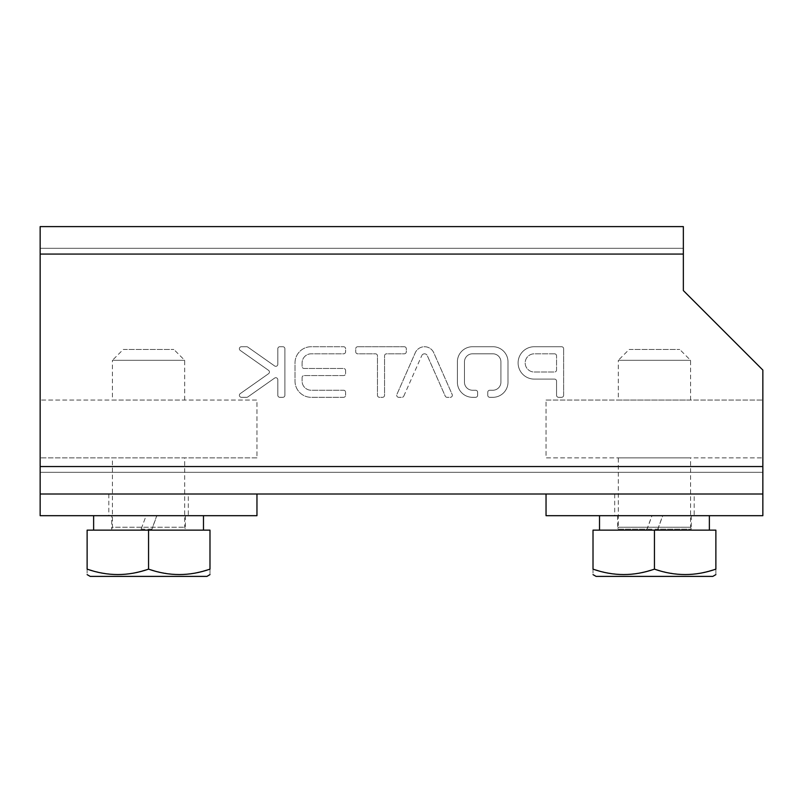 <?xml version="1.0" encoding="UTF-8"?>
<svg xmlns="http://www.w3.org/2000/svg" width="803" height="803" viewBox="0 0 803 803"><rect width="100%" height="100%" fill="white"/><g stroke="black" fill="none" stroke-linecap="round" stroke-linejoin="round"><path stroke-width="0.6" stroke-dasharray="4.01 3.01" d="M657.426 530.141L599.52 530.141L657.426 530.141L657.767 529.157L691.303 529.157L617.587 529.157L618.31 527.25L690.58 527.25L618.31 527.25L618.31 457.871L690.58 457.871L618.31 457.871M618.31 400.055L690.58 400.055L618.31 400.055L618.31 360.306L690.58 360.306L618.31 360.306L629.15 349.466L679.74 349.466L629.15 349.466M546.04 400.055L762.85 400.055L546.04 400.055L546.04 457.871L762.85 457.871L546.04 457.871L546.04 400.055M617.587 515.687L617.587 529.157L646.997 529.157L651.906 515.687L709.37 515.687L651.906 515.687M646.656 530.141L646.997 529.157M762.85 457.871L762.85 400.055L762.85 457.871M657.767 529.157L662.666 515.687M657.516 530.141L662.776 515.687M594.933 569.759L593.015 569.136L593.015 530.141L715.875 530.141L715.875 569.136C715.875 576.343 715.875 576.343 715.875 569.136M646.746 530.141L652.016 515.687M762.85 494.006L762.85 515.687L546.04 515.687L546.04 494.006L762.85 494.006L546.04 494.006L762.85 494.006L762.85 466.543L762.85 472.325L40.15 472.325L762.85 472.325L40.15 472.325L762.85 472.325L762.85 494.006L762.85 472.325L762.85 494.006L256.96 494.006L762.85 494.006L762.85 370.063L762.85 466.543L762.85 370.063L683.353 290.566L762.85 370.063L683.353 290.566L683.353 248.288L40.15 248.288L40.15 494.006L40.15 466.543L40.15 494.006L546.04 494.006M653.722 569.377L651.554 570.06M647.62 571.214L646.676 571.465M644.849 571.927L643.936 572.148M641.487 572.7L637.09 573.523M636.739 573.573L634.039 573.964M633.898 573.974L632.634 574.125M632.292 574.165L628.669 574.466M628.598 574.476L626.792 574.557M626.641 574.567L624.965 574.607M624.915 574.607L623.228 574.617M623.178 574.617L621.602 574.597M621.392 574.587L619.705 574.516M619.635 574.516L617.929 574.406M617.828 574.406L604.669 572.409M604.589 572.398L603.485 572.137M602.732 571.957L601.788 571.726M601.337 571.606L600.323 571.345M599.861 571.214L598.376 570.803M654.445 530.141L654.445 569.136L656.362 569.759M593.015 569.136C593.015 576.343 593.015 576.343 593.015 569.136M715.152 569.377L712.984 570.06M709.049 571.214L708.105 571.465M706.279 571.927L705.365 572.148M702.916 572.7L698.52 573.523M698.168 573.573L695.468 573.964M695.328 573.974L694.063 574.125M693.722 574.165L690.098 574.466M690.028 574.476L688.221 574.557M688.071 574.567L686.394 574.607M686.344 574.607L684.658 574.617M684.608 574.617L683.032 574.597M682.821 574.587L681.135 574.516M681.064 574.516L679.358 574.406M679.258 574.406L666.099 572.409M666.018 572.398L664.914 572.137M664.161 571.957L663.218 571.726M662.766 571.606L661.752 571.345M661.291 571.214L659.805 570.803M694.193 494.006L614.696 494.006L694.193 494.006L694.193 515.687M712.803 576.393L596.087 576.393M256.96 494.006L40.15 494.006L256.96 494.006L40.15 494.006L40.15 472.325L40.15 515.687L256.96 515.687L256.96 494.006L40.15 494.006M188.303 494.006L108.806 494.006L188.303 494.006L188.303 515.687L108.806 515.687L203.48 515.687L93.63 515.687L146.126 515.687L140.766 530.141L146.126 515.687M403.789 396.11L421.705 355.729L403.789 396.11A2.028 2.028 0 0 1 401.942 397.314L398.72 397.314A2.028 2.028 0 0 1 396.873 394.474L415.131 353.079A10.118 10.118 0 0 1 433.811 352.848L452.169 394.474A2.028 2.028 0 0 1 450.312 397.314L447.09 397.314A2.028 2.028 0 0 1 445.243 396.11L427.306 355.649A3.031 3.031 0 0 0 421.705 355.729A3.031 3.031 0 0 1 427.306 355.649L445.243 396.11A2.028 2.028 0 0 0 447.09 397.314L450.312 397.314A2.028 2.028 0 0 0 452.169 394.474L433.811 352.848A10.118 10.118 0 0 0 415.131 353.079L396.873 394.474A2.028 2.028 0 0 0 398.72 397.314L401.942 397.314A2.028 2.028 0 0 0 403.789 396.11M404.29 346.725L357.747 346.725L404.29 346.725A2.028 2.028 0 0 1 406.308 348.753L406.308 351.784A2.028 2.028 0 0 1 404.29 353.812L386.584 353.812A2.028 2.028 0 0 0 384.557 355.829L384.557 395.297A2.028 2.028 0 0 1 382.529 397.314L379.498 397.314A2.028 2.028 0 0 1 377.47 395.297L377.47 355.829A2.028 2.028 0 0 0 375.453 353.812L357.747 353.812A2.028 2.028 0 0 1 355.719 351.784L355.719 348.753A2.028 2.028 0 0 1 357.747 346.725A2.028 2.028 0 0 0 355.719 348.753L355.719 351.784A2.028 2.028 0 0 0 357.747 353.812L375.453 353.812A2.028 2.028 0 0 1 377.47 355.829L377.47 395.297A2.028 2.028 0 0 0 379.498 397.314L382.529 397.314A2.028 2.028 0 0 0 384.557 395.297L384.557 355.829A2.028 2.028 0 0 1 386.584 353.812L404.29 353.812A2.028 2.028 0 0 0 406.308 351.784L406.308 348.753A2.028 2.028 0 0 0 404.29 346.725M345.601 395.297L345.601 392.255L345.601 395.297A2.028 2.028 0 0 1 343.584 397.314L311.203 397.314A16.19 16.19 0 0 1 295.012 381.124L295.012 362.916A16.19 16.19 0 0 1 311.203 346.725L343.584 346.725A2.028 2.028 0 0 1 345.601 348.753L345.601 351.784A2.028 2.028 0 0 1 343.584 353.812L311.203 353.812A9.104 9.104 0 0 0 302.099 362.916L302.099 366.459A2.028 2.028 0 0 0 304.116 368.477L343.584 368.477A2.028 2.028 0 0 1 345.601 370.504L345.601 373.536A2.028 2.028 0 0 1 343.584 375.563L304.116 375.563A2.028 2.028 0 0 0 302.099 377.591L302.099 381.124A9.104 9.104 0 0 0 311.203 390.238L343.584 390.238A2.028 2.028 0 0 1 345.601 392.255A2.028 2.028 0 0 0 343.584 390.238L311.203 390.238A9.104 9.104 0 0 1 302.099 381.124L302.099 377.591A2.028 2.028 0 0 1 304.116 375.563L343.584 375.563A2.028 2.028 0 0 0 345.601 373.536L345.601 370.504A2.028 2.028 0 0 0 343.584 368.477L304.116 368.477A2.028 2.028 0 0 1 302.099 366.459L302.099 362.916A9.104 9.104 0 0 1 311.203 353.812L343.584 353.812A2.028 2.028 0 0 0 345.601 351.784L345.601 348.753A2.028 2.028 0 0 0 343.584 346.725L311.203 346.725A16.19 16.19 0 0 0 295.012 362.916L295.012 381.124A16.19 16.19 0 0 0 311.203 397.314L343.584 397.314A2.028 2.028 0 0 0 345.601 395.297M489.77 397.314A2.028 2.028 0 0 1 487.752 395.297L487.752 392.255A2.028 2.028 0 0 1 489.77 390.238L493.112 390.238A8.09 8.09 0 0 0 500.911 382.549L500.911 361.491A8.09 8.09 0 0 0 493.112 353.802L472.264 353.802A8.09 8.09 0 0 0 464.465 361.491L464.465 382.549A8.09 8.09 0 0 0 472.264 390.238L475.607 390.238A2.028 2.028 0 0 1 477.634 392.255L477.634 395.297A2.028 2.028 0 0 1 475.607 397.314L472.013 397.314A15.177 15.177 0 0 1 457.399 382.901L457.399 361.139A15.177 15.177 0 0 1 472.013 346.725L493.363 346.725A15.177 15.177 0 0 1 507.988 361.139L507.988 382.901A15.177 15.177 0 0 1 493.363 397.314L489.77 397.314L493.363 397.314A15.177 15.177 0 0 0 507.988 382.901L507.988 361.139A15.177 15.177 0 0 0 493.363 346.725L472.013 346.725A15.177 15.177 0 0 0 457.399 361.139L457.399 382.901A15.177 15.177 0 0 0 472.013 397.314L475.607 397.314A2.028 2.028 0 0 0 477.634 395.297L477.634 392.255A2.028 2.028 0 0 0 475.607 390.238L472.264 390.238A8.09 8.09 0 0 1 464.465 382.549L464.465 361.491A8.09 8.09 0 0 1 472.264 353.802L493.112 353.802A8.09 8.09 0 0 1 500.911 361.491L500.911 382.549A8.09 8.09 0 0 1 493.112 390.238L489.77 390.238A2.028 2.028 0 0 0 487.752 392.255L487.752 395.297A2.028 2.028 0 0 0 489.77 397.314M240.227 350.409A2.028 2.028 0 0 1 241.392 346.725L246.662 346.725A2.028 2.028 0 0 1 247.826 347.097L274.626 365.957A2.028 2.028 0 0 0 277.818 364.301L277.818 348.753A2.028 2.028 0 0 1 279.835 346.725L282.877 346.725A2.028 2.028 0 0 1 284.894 348.753L284.894 395.297A2.028 2.028 0 0 1 282.877 397.314L279.835 397.314A2.028 2.028 0 0 1 277.818 395.297L277.818 379.739A2.028 2.028 0 0 0 274.626 378.083L247.826 396.943A2.028 2.028 0 0 1 246.662 397.314L241.392 397.314A2.028 2.028 0 0 1 240.227 393.641L268.583 373.676A2.028 2.028 0 0 0 268.583 370.364L240.227 350.409L268.583 370.364A2.028 2.028 0 0 1 268.583 373.676L240.227 393.641A2.028 2.028 0 0 0 241.392 397.314L246.662 397.314A2.028 2.028 0 0 0 247.826 396.943L274.626 378.083A2.028 2.028 0 0 1 277.818 379.739L277.818 395.297A2.028 2.028 0 0 0 279.835 397.314L282.877 397.314A2.028 2.028 0 0 0 284.894 395.297L284.894 348.753A2.028 2.028 0 0 0 282.877 346.725L279.835 346.725A2.028 2.028 0 0 0 277.818 348.753L277.818 364.301A2.028 2.028 0 0 1 274.626 365.957L247.826 347.097A2.028 2.028 0 0 0 246.662 346.725L241.392 346.725A2.028 2.028 0 0 0 240.227 350.409M563.636 395.297L563.636 348.753L563.636 395.297A2.028 2.028 0 0 1 561.608 397.314L558.577 397.314A2.028 2.028 0 0 1 556.549 395.297L556.549 381.124A2.028 2.028 0 0 0 554.532 379.106L534.296 379.106A16.19 16.19 0 0 1 518.106 362.916A16.19 16.19 0 0 1 534.296 346.725L561.608 346.725A2.028 2.028 0 0 1 563.636 348.753A2.028 2.028 0 0 0 561.608 346.725L534.296 346.725A16.19 16.19 0 0 0 518.106 362.916A16.19 16.19 0 0 0 534.296 379.106L554.532 379.106A2.028 2.028 0 0 1 556.549 381.124L556.549 395.297A2.028 2.028 0 0 0 558.577 397.314L561.608 397.314A2.028 2.028 0 0 0 563.636 395.297M40.15 254.069L40.15 466.543L40.15 248.288L683.353 248.288L683.353 254.069L40.15 254.069L683.353 254.069L683.353 226.607L40.15 226.607L40.15 254.069L683.353 254.069M140.856 530.141L203.48 530.141L151.536 530.141L156.776 515.687L188.303 515.687M151.626 530.141L156.886 515.687M156.796 515.687L146.016 515.687M683.353 226.607L683.353 248.288L683.353 226.607M40.15 248.288L40.15 226.607L40.15 248.288M89.043 569.759L87.125 569.136L87.125 530.141L209.984 530.141L209.984 569.136C209.984 576.343 209.984 576.343 209.984 569.136M151.536 530.141L140.766 530.141M151.877 529.157L141.107 529.157M112.42 457.871L184.69 457.871L112.42 457.871L112.42 527.25L184.69 527.25L112.42 527.25L111.697 529.157L111.697 515.687M554.532 353.812A2.028 2.028 0 0 1 556.549 355.829L556.549 370.002A2.028 2.028 0 0 1 554.532 372.02L534.296 372.02A9.104 9.104 0 0 1 525.182 362.916A9.104 9.104 0 0 1 534.296 353.812L554.532 353.812A2.028 2.028 0 0 1 556.549 355.829L556.549 370.002A2.028 2.028 0 0 1 554.532 372.02L534.296 372.02A9.104 9.104 0 0 1 525.182 362.916A9.104 9.104 0 0 1 534.296 353.812L554.532 353.812M147.832 569.377L145.664 570.06M141.729 571.214L140.786 571.465M138.959 571.927L138.046 572.148M135.597 572.7L131.2 573.523M130.849 573.573L128.149 573.964M128.008 573.974L126.744 574.125M126.402 574.165L122.779 574.466M122.708 574.476L120.902 574.557M120.751 574.567L119.075 574.607M119.025 574.607L117.338 574.617M117.288 574.617L115.712 574.597M115.502 574.587L113.815 574.516M113.745 574.516L112.039 574.406M111.938 574.406L98.779 572.409M98.699 572.398L97.595 572.137M96.842 571.957L95.898 571.726M95.447 571.606L94.433 571.345M93.971 571.214L92.486 570.803M148.555 530.141L148.555 569.136L150.472 569.759M87.125 569.136C87.125 576.343 87.125 576.343 87.125 569.136M209.262 569.377L207.094 570.06M203.159 571.214L202.215 571.465M200.389 571.927L199.475 572.148M197.026 572.7L192.63 573.523M192.278 573.573L189.578 573.964M189.438 573.974L188.173 574.125M187.832 574.165L184.208 574.466M184.138 574.476L182.331 574.557M182.181 574.567L180.504 574.607M180.454 574.607L178.768 574.617M178.718 574.617L177.142 574.597M176.931 574.587L175.245 574.516M175.174 574.516L173.468 574.406M173.368 574.406L160.209 572.409M160.128 572.398L159.024 572.137M158.271 571.957L157.328 571.726M156.876 571.606L155.862 571.345M155.401 571.214L153.915 570.803M206.913 576.393L90.197 576.393M256.96 457.871L40.15 457.871L256.96 457.871L256.96 400.055L40.15 400.055L256.96 400.055L256.96 457.871M40.15 457.871L40.15 400.055L40.15 457.871M112.42 400.055L184.69 400.055L112.42 400.055L112.42 360.306L184.69 360.306L112.42 360.306L123.26 349.466L173.849 349.466L123.26 349.466M762.85 466.543L40.15 466.543M691.303 515.687L691.303 529.157L690.58 527.25L690.58 457.871M690.58 400.055L690.58 360.306L679.74 349.466M614.696 494.006L614.696 515.687M108.806 494.006L108.806 515.687M185.413 515.687L185.413 529.157L184.69 527.25L184.69 457.871M184.69 400.055L184.69 360.306L173.849 349.466"/><path stroke-width="1.2" d="M654.445 530.141L654.445 569.136C674.921 576.343 695.398 576.343 715.875 569.136L715.875 530.141L593.015 530.141L593.015 569.136C593.015 576.343 593.015 576.343 593.015 569.136C613.492 576.343 633.968 576.343 654.445 569.136L653.722 569.377M546.04 494.006L546.04 515.687L762.85 515.687L762.85 494.006L256.96 494.006L256.96 515.687L40.15 515.687L40.15 226.607L683.353 226.607L683.353 254.069L40.15 254.069M651.554 570.06L647.62 571.214M646.676 571.465L644.849 571.927M643.936 572.148L641.487 572.7M603.485 572.137L602.732 571.957M598.376 570.803L594.933 569.759M715.875 569.136C715.875 576.343 715.875 576.343 715.875 569.136L715.152 569.377M712.984 570.06L709.049 571.214M708.105 571.465L706.279 571.927M705.365 572.148L702.916 572.7M664.914 572.137L664.161 571.957M659.805 570.803L656.362 569.759M593.015 574.617L596.087 576.393L712.803 576.393L715.875 574.617M683.353 254.069L683.353 290.566L762.85 370.063L762.85 494.006M40.15 494.006L256.96 494.006M148.555 530.141L148.555 569.136C169.031 576.343 189.508 576.343 209.984 569.136L209.984 530.141L87.125 530.141L87.125 569.136C87.125 576.343 87.125 576.343 87.125 569.136C107.602 576.343 128.078 576.343 148.555 569.136L147.832 569.377M145.664 570.06L141.729 571.214M140.786 571.465L138.959 571.927M138.046 572.148L135.597 572.7M97.595 572.137L96.842 571.957M92.486 570.803L89.043 569.759M209.984 569.136C209.984 576.343 209.984 576.343 209.984 569.136L209.262 569.377M207.094 570.06L203.159 571.214M202.215 571.465L200.389 571.927M199.475 572.148L197.026 572.7M159.024 572.137L158.271 571.957M153.915 570.803L150.472 569.759M87.125 574.617L90.197 576.393L206.913 576.393L209.984 574.617M40.15 466.543L762.85 466.543M599.52 515.687L599.52 530.141M709.37 515.687L709.37 530.141M93.63 515.687L93.63 530.141M203.48 515.687L203.48 530.141"/></g></svg>
